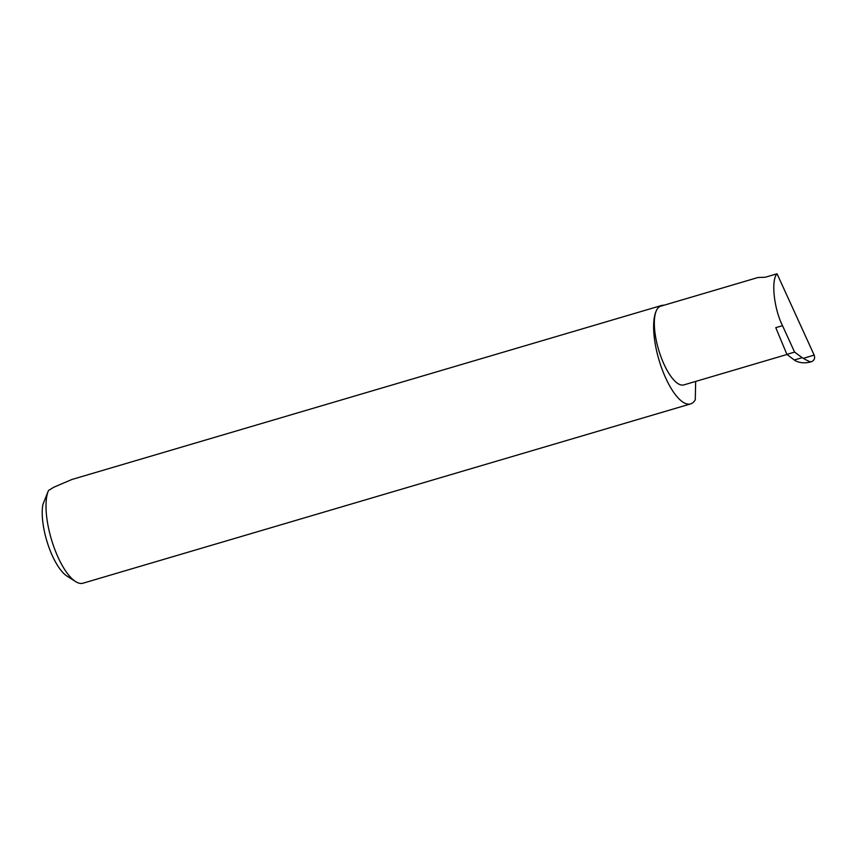 <?xml version="1.0" encoding="UTF-8"?>
<svg xmlns="http://www.w3.org/2000/svg" width="857" height="857" viewBox="0 0 857 857"><rect width="100%" height="100%" fill="white"/><g stroke="black" fill="none" stroke-linecap="round" stroke-linejoin="round"><path stroke-width="1.29" d="M663.982 305.242A51.313 17.89 73.6 0 0 661.561 305.478A51.313 17.89 73.6 0 0 657.137 309.173A41.018 14.301 -106.4 0 1 660.672 306.217L758.017 277.497L765.376 277.229L777.053 273.79C770.893 280.035 773.903 308.574 782.527 325.671L794.589 352.098L802.173 357.669L794.268 360.004L795.285 360.69C800.02 363.122 805.376 363.475 811.354 361.729C810.229 362.018 807.583 360.893 803.427 358.344L802.173 357.669M661.561 305.478L71.892 479.492L53.83 487.215L48.474 490.493A51.313 17.89 73.6 0 0 51.409 539.374A51.313 17.89 73.6 0 0 75.566 581.56A51.313 17.89 73.6 0 0 82.99 583.21L690.613 403.904A51.313 17.89 73.6 0 0 695.027 400.198A51.313 17.89 73.6 0 0 695.284 399.78L695.648 381.44M787.015 354.477L683.897 384.9A41.018 14.301 -106.4 0 1 660.468 355.451A41.018 14.301 -106.4 0 1 657.137 309.173A51.313 17.89 73.6 0 0 661.293 367.053A51.313 17.89 73.6 0 0 690.613 403.904M803.427 358.344L814.15 355.077L777.053 273.79M794.589 352.098L786.897 354.37L794.268 360.004M814.15 355.077C815.221 358.183 814.375 360.379 811.6 361.654L811.354 361.729M786.897 354.37L775.778 327.663L782.527 325.671M75.566 581.56L67.05 576.129A43.096 15.019 -106.4 0 1 48.142 545.052A43.096 15.019 -106.4 0 1 42.85 504.634L48.474 490.493"/></g></svg>
